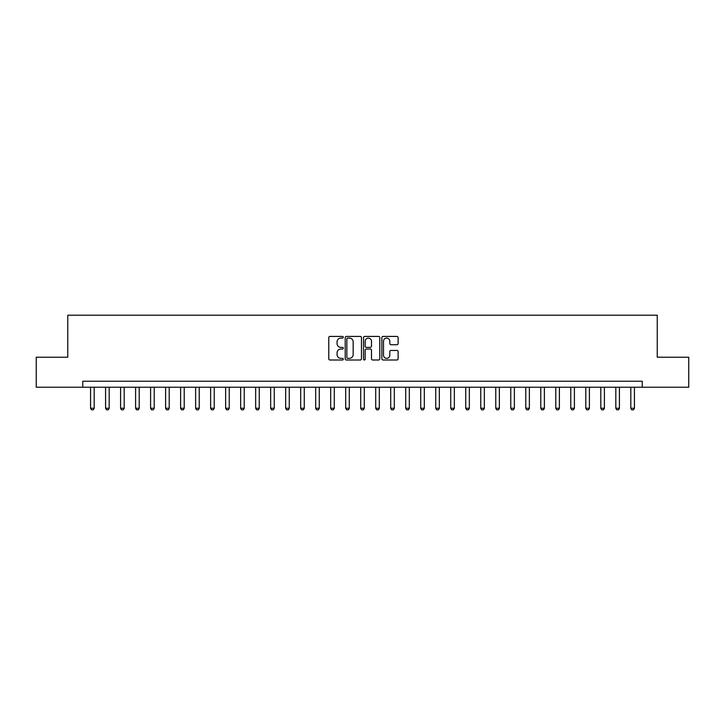 <?xml version="1.0" encoding="UTF-8"?>
<svg xmlns="http://www.w3.org/2000/svg" width="725" height="725" viewBox="0 0 725 725"><rect width="100%" height="100%" fill="white"/><g stroke="black" fill="none" stroke-linecap="round" stroke-linejoin="round"><path stroke-width="1.09" d="M343.288 337.252A0.825 0.825 0 0 0 342.463 336.427L329.947 336.427A1.178 1.178 0 0 0 328.769 337.605L328.769 358.821A1.178 1.178 0 0 0 329.947 359.999L342.463 359.999A0.825 0.825 0 0 0 343.288 359.174A0.825 0.825 0 0 0 342.463 358.349L340.85 358.349A3.77 3.77 0 0 1 337.08 354.579L337.08 352.812A3.77 3.77 0 0 1 340.85 349.042L342.463 349.042A0.825 0.825 0 0 0 343.288 348.218A0.825 0.825 0 0 0 342.463 347.393L340.85 347.393A3.77 3.77 0 0 1 337.08 343.614L337.08 341.847A3.77 3.77 0 0 1 340.85 338.077L342.463 338.077A0.825 0.825 0 0 0 343.288 337.252M396.938 344.737A1.178 1.178 0 0 0 398.116 343.559L398.116 337.605A1.178 1.178 0 0 0 396.938 336.427L383.036 336.427A1.178 1.178 0 0 0 381.858 337.605L381.858 358.821A1.178 1.178 0 0 0 383.036 359.999L396.938 359.999A1.178 1.178 0 0 0 398.116 358.821L398.116 351.634A1.178 1.178 0 0 0 396.938 350.456L390.993 350.456A1.178 1.178 0 0 0 389.814 351.634L389.814 355.196A3.154 3.154 0 0 1 386.661 358.349A3.154 3.154 0 0 1 383.507 355.196L383.507 341.23A3.154 3.154 0 0 1 386.661 338.077A3.154 3.154 0 0 1 389.814 341.23L389.814 343.559A1.178 1.178 0 0 0 390.993 344.737L396.938 344.737M82.768 387.232L36.25 387.232L36.25 357.217L67.76 357.217L67.76 315.194L657.24 315.194L657.24 357.217L688.75 357.217L688.75 387.232L642.232 387.232L642.232 381.232L82.768 381.232L82.768 387.232L642.232 387.232M361.467 337.605A1.178 1.178 0 0 0 360.289 336.427L346.387 336.427A1.178 1.178 0 0 0 345.209 337.605L345.209 358.821A1.178 1.178 0 0 0 346.387 359.999L360.289 359.999A1.178 1.178 0 0 0 361.467 358.821L361.467 337.605M364.711 336.427L378.613 336.427A1.178 1.178 0 0 1 379.791 337.605L379.791 358.821A1.178 1.178 0 0 1 378.613 359.999L372.668 359.999A1.178 1.178 0 0 1 371.49 358.821L371.49 350.22A1.178 1.178 0 0 0 370.303 349.042L366.361 349.042A1.178 1.178 0 0 0 365.183 350.22L365.183 359.174A0.825 0.825 0 0 1 364.358 359.999A0.825 0.825 0 0 1 363.533 359.174L363.533 337.605A1.178 1.178 0 0 1 364.711 336.427M347.683 338.077A0.825 0.825 0 0 0 346.858 338.901L346.858 357.525A0.825 0.825 0 0 0 347.683 358.349L349.387 358.349A3.77 3.77 0 0 0 353.157 354.579L353.157 341.847A3.77 3.77 0 0 0 349.387 338.077L347.683 338.077M371.49 341.294A3.154 3.154 0 0 0 368.336 338.14A3.154 3.154 0 0 0 365.183 341.294L365.183 346.206A1.178 1.178 0 0 0 366.361 347.393L370.303 347.393A1.178 1.178 0 0 0 371.49 346.206L371.49 341.294M90.571 387.232L90.571 408.238L94.177 408.238L94.177 387.232M94.177 408.238L93.28 409.806L91.477 409.806L90.571 408.238M105.578 387.232L105.578 408.238L109.185 408.238L109.185 387.232M109.185 408.238L108.279 409.806L106.484 409.806L105.578 408.238M120.586 387.232L120.586 408.238L124.192 408.238L124.192 387.232M124.192 408.238L123.286 409.806L121.492 409.806L120.586 408.238M135.593 387.232L135.593 408.238L139.2 408.238L139.2 387.232M139.2 408.238L138.294 409.806L136.499 409.806L135.593 408.238M150.601 387.232L150.601 408.238L154.208 408.238L154.208 387.232M154.208 408.238L153.301 409.806L151.507 409.806L150.601 408.238M165.608 387.232L165.608 408.238L169.215 408.238L169.215 387.232M169.215 408.238L168.309 409.806L166.514 409.806L165.608 408.238M180.616 387.232L180.616 408.238L184.222 408.238L184.222 387.232M184.222 408.238L183.316 409.806L181.513 409.806L180.616 408.238M195.623 387.232L195.623 408.238L199.221 408.238L199.221 387.232M199.221 408.238L198.324 409.806L196.52 409.806L195.623 408.238M210.631 387.232L210.631 408.238L214.228 408.238L214.228 387.232M214.228 408.238L213.331 409.806L211.528 409.806L210.631 408.238M225.638 387.232L225.638 408.238L229.236 408.238L229.236 387.232M229.236 408.238L228.339 409.806L226.535 409.806L225.638 408.238M240.646 387.232L240.646 408.238L244.243 408.238L244.243 387.232M244.243 408.238L243.346 409.806L241.543 409.806L240.646 408.238M255.653 387.232L255.653 408.238L259.251 408.238L259.251 387.232M259.251 408.238L258.354 409.806L256.55 409.806L255.653 408.238M270.661 387.232L270.661 408.238L274.258 408.238L274.258 387.232M274.258 408.238L273.361 409.806L271.558 409.806L270.661 408.238M285.668 387.232L285.668 408.238L289.266 408.238L289.266 387.232M289.266 408.238L288.369 409.806L286.565 409.806L285.668 408.238M300.676 387.232L300.676 408.238L304.273 408.238L304.273 387.232M304.273 408.238L303.376 409.806L301.573 409.806L300.676 408.238M315.674 387.232L315.674 408.238L319.281 408.238L319.281 387.232M319.281 408.238L318.384 409.806L316.58 409.806L315.674 408.238M330.682 387.232L330.682 408.238L334.288 408.238L334.288 387.232M334.288 408.238L333.382 409.806L331.588 409.806L330.682 408.238M345.689 387.232L345.689 408.238L349.296 408.238L349.296 387.232M349.296 408.238L348.39 409.806L346.595 409.806L345.689 408.238M360.697 387.232L360.697 408.238L364.303 408.238L364.303 387.232M364.303 408.238L363.397 409.806L361.603 409.806L360.697 408.238M375.704 387.232L375.704 408.238L379.311 408.238L379.311 387.232M379.311 408.238L378.405 409.806L376.61 409.806L375.704 408.238M390.712 387.232L390.712 408.238L394.318 408.238L394.318 387.232M394.318 408.238L393.412 409.806L391.618 409.806L390.712 408.238M405.719 387.232L405.719 408.238L409.326 408.238L409.326 387.232M409.326 408.238L408.42 409.806L406.616 409.806L405.719 408.238M420.727 387.232L420.727 408.238L424.324 408.238L424.324 387.232M424.324 408.238L423.427 409.806L421.624 409.806L420.727 408.238M435.734 387.232L435.734 408.238L439.332 408.238L439.332 387.232M439.332 408.238L438.435 409.806L436.631 409.806L435.734 408.238M450.742 387.232L450.742 408.238L454.339 408.238L454.339 387.232M454.339 408.238L453.442 409.806L451.639 409.806L450.742 408.238M465.749 387.232L465.749 408.238L469.347 408.238L469.347 387.232M469.347 408.238L468.45 409.806L466.646 409.806L465.749 408.238M480.757 387.232L480.757 408.238L484.354 408.238L484.354 387.232M484.354 408.238L483.457 409.806L481.654 409.806L480.757 408.238M495.764 387.232L495.764 408.238L499.362 408.238L499.362 387.232M499.362 408.238L498.465 409.806L496.661 409.806L495.764 408.238M510.772 387.232L510.772 408.238L514.369 408.238L514.369 387.232M514.369 408.238L513.472 409.806L511.669 409.806L510.772 408.238M525.779 387.232L525.779 408.238L529.377 408.238L529.377 387.232M529.377 408.238L528.48 409.806L526.676 409.806L525.779 408.238M540.778 387.232L540.778 408.238L544.384 408.238L544.384 387.232M544.384 408.238L543.487 409.806L541.684 409.806L540.778 408.238M555.785 387.232L555.785 408.238L559.392 408.238L559.392 387.232M559.392 408.238L558.486 409.806L556.691 409.806L555.785 408.238M570.793 387.232L570.793 408.238L574.399 408.238L574.399 387.232M574.399 408.238L573.493 409.806L571.699 409.806L570.793 408.238M585.8 387.232L585.8 408.238L589.407 408.238L589.407 387.232M589.407 408.238L588.501 409.806L586.706 409.806L585.8 408.238M600.808 387.232L600.808 408.238L604.414 408.238L604.414 387.232M604.414 408.238L603.508 409.806L601.714 409.806L600.808 408.238M615.815 387.232L615.815 408.238L619.422 408.238L619.422 387.232M619.422 408.238L618.516 409.806L616.721 409.806L615.815 408.238M630.822 387.232L630.822 408.238L634.429 408.238L634.429 387.232M634.429 408.238L633.523 409.806L631.72 409.806L630.822 408.238"/></g></svg>
